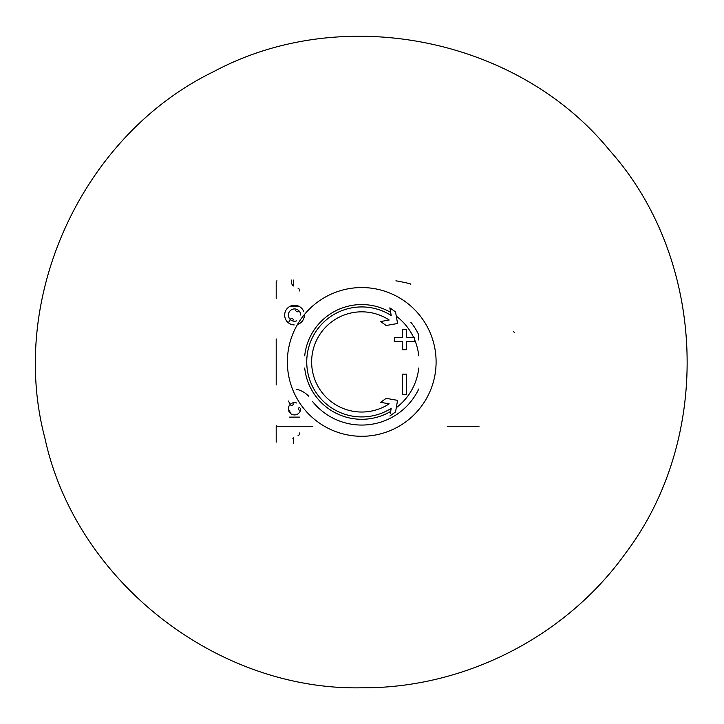 <?xml version="1.0" encoding="UTF-8"?>
<svg xmlns="http://www.w3.org/2000/svg" width="724" height="724" viewBox="0 0 724 724"><rect width="100%" height="100%" fill="white"/><g stroke="black" fill="none" stroke-linecap="round" stroke-linejoin="round"><path stroke-width="1.09" d="M276.197 298.378L276.197 281.681A0.815 0.815 0 0 1 277.011 280.867M276.197 425.477L276.197 442.174M292.822 285.6L291.672 283.772L291.672 280.052M299.817 291.048A3.258 3.258 0 0 0 297.989 288.125M292.822 438.255L293.709 437.821L293.709 443.803M299.817 432.807A3.258 3.258 0 0 1 297.989 435.73M418.762 368.036A57.35 57.35 0 0 1 396.272 407.712M390.652 411.458A57.35 57.35 0 0 1 304.704 368.036M410.879 322.289A63.142 63.142 0 0 1 418.762 334.832L418.762 339.99M276.197 338.913L276.197 384.942M308.714 396.209A24.444 24.444 0 0 0 296.116 389.177M410.617 284.514A0.815 0.815 0 0 0 409.992 283.727A203.67 203.67 0 0 0 396.571 280.93A4.072 4.072 0 0 0 395.874 280.867M277.011 426.291L312.858 426.291M447.278 426.291L479.026 426.291M300.677 408.816A6.154 6.154 0 0 1 294.496 414.924A6.154 6.154 0 0 1 288.378 408.752A6.154 6.154 0 0 1 296.614 402.987M290.903 405.395A2 2 0 0 0 293.419 403.947M299.256 410.227A2 2 0 0 1 299.256 407.322M289.79 410.227A1.14 1.14 0 0 0 290.903 412.146M296.614 320.868A6.154 6.154 0 0 1 288.469 316.144A6.154 6.154 0 0 1 294.523 308.931A6.154 6.154 0 0 1 300.677 315.04M295.636 310.261A2 2 0 0 0 298.152 311.709M293.419 319.908A2 2 0 0 0 290.903 318.46M294.216 324.94A9.865 9.865 0 0 1 284.668 314.931A9.865 9.865 0 0 1 303.664 311.383M304.379 314.596A9.865 9.865 0 0 1 297.474 324.497M418.762 389.023A63.142 63.142 0 0 1 312.596 401.567M390.317 413.368L391.195 408.363A54.988 54.988 0 0 1 308.931 377.267A54.988 54.988 0 0 1 391.195 315.492L389.856 307.854L395.53 311.908L389.856 307.854M395.53 411.947L389.856 416.001L395.53 411.947L397.576 400.354L386.182 398.354L380.607 402.327L389.186 403.838A50.101 50.101 0 0 1 313.727 376.254A50.101 50.101 0 0 1 389.186 320.017L380.607 321.528L386.182 325.501L397.576 323.501L395.53 311.908M402.472 337.484L394.327 337.484L394.327 341.556L402.472 341.556L402.472 349.71L406.544 349.71L406.544 341.556L414.689 341.556L414.689 337.484L406.544 337.484L406.544 329.339L402.472 329.339L402.472 337.484L402.472 329.339M406.544 374.145L402.472 374.145L402.472 394.517L406.544 394.517L406.544 374.145L406.544 394.517M304.704 355.819A57.35 57.35 0 0 1 390.652 312.397M396.272 316.144A57.35 57.35 0 0 1 413.621 337.484M414.689 339.9A57.35 57.35 0 0 1 418.762 355.819M513.271 331.375L514.493 332.597M386.553 403.377L389.186 403.838M389.186 320.017L386.553 320.479M385.068 324.705L386.182 325.501M402.472 349.71L406.544 349.71M406.544 341.556L414.689 341.556M406.544 337.484L406.544 329.339M299.772 417.124L289.274 417.124M299.772 306.732L289.274 306.732M293.709 286.034L293.709 280.052M361.738 287.555A74.373 74.373 0 0 1 426.137 399.114A74.373 74.373 0 0 1 297.329 399.114A74.373 74.373 0 0 1 361.738 287.555M290.27 319.528A83.097 83.097 0 0 0 288.414 322.823M288.414 401.033A83.097 83.097 0 0 0 290.27 404.327M361.738 687.8C215.996 690.85 75.522 580.186 44.87 438.002C7.629 297.401 82.554 135.026 213.797 71.576C342.271 2.697 517.669 37.521 609.527 150.293C706.543 258.658 713.502 437.35 625.373 553.471C565.589 636.939 464.41 688.497 361.738 687.8"/></g></svg>
